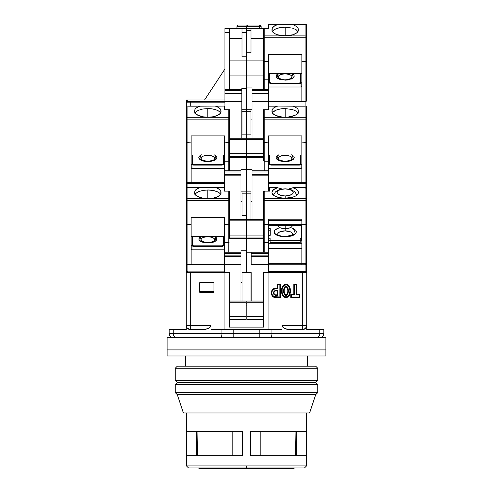 <?xml version="1.0" encoding="UTF-8"?>
<svg xmlns="http://www.w3.org/2000/svg" width="493" height="493" viewBox="0 0 493 493"><rect width="100%" height="100%" fill="white"/><g stroke="black" fill="none" stroke-linecap="round" stroke-linejoin="round"><path stroke-width="0.74" d="M199.653 468.35L293.347 468.35A2.034 2.034 0 0 0 294.567 467.943A2.034 2.034 0 0 1 293.347 468.35L199.653 468.35A2.034 2.034 0 0 1 198.432 467.943A2.034 2.034 0 0 0 199.653 468.35M285.983 297.47L285.983 296.977C291.234 297.353 291.234 284.387 285.983 284.763L285.983 284.27C291.936 284.097 291.936 297.643 285.983 297.47C280.03 297.643 280.03 284.097 285.983 284.27L285.983 284.763L283.413 286.137L282.144 288.861L282.138 292.867L282.84 294.752L284.997 296.792L286.975 296.792L289.126 294.752L290.057 290.864L289.12 286.975L287.85 285.441L285.983 284.763C280.733 284.387 280.733 297.353 285.983 296.977L285.983 297.47L287.074 297.285L288.861 296.01L289.97 294.111L290.556 290.876L289.502 286.636L287.08 284.455L284.899 284.455L282.471 286.636L281.417 290.864L281.996 294.099L283.913 296.761L285.983 297.47M286.988 294.235L285.983 294.851C283.561 295.455 283.561 286.285 285.983 286.889L285.983 286.39C282.834 286.113 282.834 295.627 285.983 295.35L285.983 294.851L284.979 294.241M307.558 366.176L307.558 356.001L307.558 366.176M185.442 356.001L185.442 366.176L185.442 356.001M275.402 290.962L277.349 290.962L277.842 290.463L275.402 290.463L275.402 290.962L277.349 290.962L277.349 294.851L275.396 294.851L275.402 295.35L277.842 295.35L277.842 290.463L277.349 290.962L277.349 294.851L277.842 295.35L277.349 294.851L275.402 294.851C273.449 293.557 273.449 292.257 275.402 290.962L275.402 290.463C272.777 292.09 272.777 293.717 275.402 295.35L275.402 294.851M284.979 287.505L285.983 286.889L286.988 287.499M287.542 288.534L287.93 290.87L287.542 293.199M284.43 293.206L284.042 290.87L284.424 288.541M306.745 326.606L306.745 325.472L302.708 325.472L302.708 329.54L305.395 328.529L306.745 326.002L306.067 327.937L306.745 326.606L306.745 329.54L319.772 329.54L306.745 329.54L306.745 326.606L306.067 327.944L303.984 329.367L289.385 329.54L287.246 329.336L284.097 328.215L282.347 326.656L281.99 325.472L281.99 329.54L271.92 329.54L271.92 333.613L319.772 333.613L319.772 329.54L323.839 329.54L323.839 333.613L323.839 329.54L319.772 329.54L319.772 333.613L323.839 333.613A4.073 4.073 0 0 1 319.772 337.68A4.073 4.073 0 0 0 323.839 333.613L319.772 333.613A4.073 3.661 90 0 1 316.105 337.68A4.073 3.661 -90 0 0 319.772 333.613L271.92 333.613A4.073 1.269 90 0 1 270.651 337.68A4.073 1.269 -90 0 0 271.92 333.613L259.213 333.613L259.213 337.68L270.651 337.68M285.983 286.39L285.983 286.889C288.411 286.285 288.411 295.455 285.983 294.851L285.983 295.35C289.138 295.627 289.138 286.113 285.983 286.39L287.209 286.994L287.93 288.171L288.43 290.87L287.93 293.575L287.203 294.752L285.983 295.35L284.763 294.746L284.036 293.569L283.543 290.87L284.036 288.165L284.769 286.988L285.983 286.39M303.047 337.68L308.107 337.68M310.337 337.68L312.426 337.68M259.213 337.68L259.213 333.613L233.787 333.613L233.787 337.68L233.787 333.613L221.08 333.613A4.073 1.269 90 0 0 222.349 337.68L233.787 337.68M176.895 337.68A4.073 3.661 -90 0 1 173.228 333.613L169.161 333.613A4.073 4.073 0 0 0 173.228 337.68A4.073 4.073 0 0 1 169.161 333.613L173.228 333.613A4.073 3.661 90 0 0 176.895 337.68M209.562 337.68L222.349 337.68A4.073 1.269 -90 0 1 221.08 333.613L173.228 333.613L173.228 329.54L169.161 329.54L169.161 333.613L169.161 329.54L173.228 329.54L173.228 333.613L233.787 333.613L233.787 329.54L259.213 329.54L259.213 333.613L271.92 333.613L271.92 329.54L259.213 329.54L259.213 333.613L233.787 333.613L233.787 329.54L221.08 329.54L221.08 333.613L221.08 329.54L211.01 329.54L211.01 325.472L209.852 327.555L205.76 329.336L190.199 329.54L187.901 328.843L186.255 326.606L186.255 329.54L173.228 329.54L186.255 329.54L186.255 326.606L187.192 328.239M195.579 337.68L167.121 337.68L167.121 349.894L325.879 349.894L325.879 337.68L167.121 337.68L167.121 356.001L325.879 356.001L325.879 349.894L167.121 349.894L325.879 349.894L325.879 356.001L167.121 356.001L167.121 349.894L325.879 349.894L325.879 337.68L196.146 337.68M197.194 337.68L208.336 337.68M269.48 337.68L265.006 337.68M284.664 337.68L283.919 337.68M277.842 288.836L274.65 288.923L272.309 290.722L271.735 292.904L271.994 294.395L273.935 296.638L279.882 296.977L279.882 284.763L277.842 284.763L277.842 288.836L277.842 284.763L279.882 284.763L280.375 284.27L277.349 284.27L277.842 284.763L277.349 284.27L277.349 288.337L277.842 288.836L277.349 288.337L275.402 288.337L275.402 288.836L277.842 288.836M275.402 295.35L273.898 294.549L273.498 292.035L274.965 290.519L277.842 290.463L277.842 295.35L275.402 295.35M294.327 284.763L294.327 294.943L291.277 294.943L291.277 296.977L299.417 296.977L299.417 294.943L296.367 294.943L296.367 284.763L294.327 284.763L296.367 284.763L296.367 294.943L299.417 294.943L299.417 296.977L299.917 297.47L299.917 294.444L299.417 294.943L299.917 294.444L296.86 294.444L296.367 294.943L296.86 294.444L296.86 284.27L296.367 284.763L296.86 284.27L293.834 284.27L294.327 284.763L293.834 284.27L293.834 294.444L294.327 294.943L294.327 284.763M213.937 291.523L199.69 291.523L199.69 282.729L213.937 282.729L213.937 292.269L213.937 282.729L199.69 282.729L199.69 292.269L199.69 282.729L213.937 282.729L213.937 291.523L199.69 291.523M210.055 327.37L211.01 325.472L190.292 325.472L190.292 329.54L190.292 325.472L186.255 325.472L186.699 327.389L187.605 328.529L190.292 329.54L187.174 328.085M186.933 327.771L186.255 326.606L186.255 325.472L190.292 325.472L190.292 272.555L186.255 272.555L186.255 325.472L186.255 272.555L224.518 272.555L190.292 272.555L190.292 325.472L211.01 325.472L210.653 326.656M189.595 329.497L205.76 329.336L209.852 327.555L211.01 325.472L211.01 329.54L281.99 329.54L281.99 325.472L282.347 326.656L284.097 328.215L288.313 329.49L302.801 329.54L305.45 328.584M186.545 327.327L186.255 326.606M305.019 328.825L304.372 329.188M303.731 329.41L302.714 329.54L302.708 325.472L306.745 325.472L306.745 272.555L302.708 272.555L302.708 325.472L281.99 325.472L302.708 325.472L302.708 272.555L268.482 272.555L306.745 272.555L306.745 326.002L306.067 327.771M305.826 328.085L305.395 328.529M303.984 329.367L306.067 327.944L303.405 329.497M289.373 329.54L288.313 329.49M287.031 329.293L284.942 328.634M283.148 327.555L282.353 326.656L283.148 327.555M306.745 326.002A4.073 4.073 90 0 1 302.708 329.54M275.402 296.977L275.402 297.47C270.016 297.698 270.016 288.115 275.402 288.337L275.402 288.836C270.675 288.584 270.675 297.23 275.402 296.977L275.402 297.47L280.375 297.47L279.882 296.977L275.402 296.977M280.375 297.47L280.375 284.27L279.882 284.763L279.882 296.977L280.375 297.47L280.375 284.27L277.349 284.27L277.349 288.337L274.552 288.436L273.017 289.163L271.532 291.227L271.316 293.766L272.389 296.059L273.744 297.094L280.375 297.47M293.834 294.444L290.778 294.444L291.277 294.943L294.327 294.943L293.834 294.444L290.778 294.444L290.778 297.47L291.277 296.977L291.277 294.943L290.778 294.444L290.778 297.47L299.917 297.47L299.417 296.977L291.277 296.977L290.778 297.47L299.917 297.47L299.917 294.444L296.86 294.444L296.86 284.27L293.834 284.27L293.834 294.444M268.075 329.54L268.075 272.555L268.075 329.54M246.093 303.694L246.907 303.694L246.093 303.694M242.02 282.729L241.003 282.729L242.02 282.729M229.405 327.099L263.595 327.099L263.595 272.555L268.075 272.555L263.595 272.555L263.595 327.099L229.405 327.099L229.405 272.555L229.405 327.099M224.925 329.54L224.925 272.555L229.609 272.555L224.925 272.555L224.925 329.54M246.907 305.118L246.093 305.118L246.907 305.118M199.69 292.269L213.937 292.269L199.69 292.269M203.615 329.54L208.465 328.443M187.328 328.381L188.973 329.355M190.292 329.54A4.073 4.073 -90 0 1 186.255 326.002M205.76 329.336L204.687 329.49M207.88 328.708L206.82 329.077M250.98 272.555L250.98 301.044L250.98 272.555L242.02 272.555L242.02 301.044L242.02 272.555L250.98 272.555M263.391 272.555L263.391 301.044L246.907 301.044L246.907 302.271L246.907 301.044L263.391 301.044L263.391 302.271L263.391 272.555L268.482 272.555L268.482 255.861L251.184 255.861L251.184 253.42L268.482 253.42L268.482 255.861L251.184 255.861L251.184 256.594L268.482 256.594L251.184 256.594L251.184 264.408L268.482 264.408L268.482 272.555L263.391 272.555M175.261 368.209L177.301 366.176L175.261 368.209L175.261 380.423L175.261 368.209L317.738 368.209L317.738 380.423L315.699 382.457L317.738 380.423L175.261 380.423L177.301 382.457L175.261 380.423L317.738 380.423L317.738 368.209L175.261 368.209M315.699 366.176L317.738 368.209L315.699 366.176L177.301 366.176L315.699 366.176M246.5 382.05L246.5 382.457L315.699 382.457L177.301 382.457L315.699 382.457L317.738 384.497L315.699 382.457L246.5 382.457M214.209 240.923L214.732 239.764L213.568 238.082L211.663 237.25L207.83 236.739A6.902 3.026 180 0 1 213.974 241.145M201.033 236.406L199.517 240.609L207.83 243.006L207.83 242.673L207.83 243.006L216.076 240.67L214.849 236.523M210.061 198.574L205.599 198.574M241.003 255.861L241.003 253.42L224.518 253.42L224.518 255.861L241.003 255.861L224.518 255.861L224.518 256.594L241.003 256.594L241.003 255.861L241.003 256.594L224.518 256.594L224.518 264.408L241.003 264.408L241.003 256.594L241.003 264.408L224.518 264.408L224.518 272.555L229.609 272.555L229.609 302.271L246.093 302.271L246.093 301.044L229.609 301.044L246.093 301.044L246.093 302.271L229.609 302.271L229.609 316.512L246.093 316.512L246.093 302.271L246.093 319.365L246.093 316.512L229.609 316.512L229.609 319.365L229.609 272.555L224.518 272.555L224.518 253.42L241.003 253.42L241.003 252.2L224.518 252.2L224.518 253.42L224.518 242.648L224.518 252.2L241.003 252.2L241.003 255.861M201.686 241.145A6.902 3.026 180 0 1 207.83 236.739L203.991 237.25L202.087 238.082L201.058 239.173L201.452 240.923M213.568 238.082L212.711 237.626M210.468 236.973L209.174 236.8M206.481 236.8L205.187 236.973M246.093 319.365L229.609 319.365L246.093 319.365M229.048 224.204L228.185 224.284L229.048 224.204L228.185 224.284L228.185 252.2L228.185 242.648L229.048 242.568L224.518 242.648L224.518 224.284L228.185 224.284L228.185 242.648L224.518 242.648L224.518 217.321L224.518 224.284L229.048 224.204M268.482 220.445L301.858 220.445L268.482 220.445L268.482 219.225L268.482 242.704L264.815 242.704L264.815 224.34L263.595 224.062L264.815 224.34L264.815 252.2L264.815 242.704L263.595 242.42L268.482 242.704L268.482 264.408L251.184 264.408L251.184 252.2L246.5 252.2L246.5 223.705L246.5 238.766L246.5 223.705L246.907 223.705L246.5 223.705L246.5 193.176L250.98 193.176L250.98 219.631L250.98 191.142L246.5 191.142L246.5 193.176L242.02 193.176L242.02 191.142L242.02 215.564L246.5 215.564L242.02 215.564L242.02 193.176L246.5 193.176L246.5 219.631L246.907 219.631L246.5 219.631L246.5 223.705L246.093 223.705L246.5 223.705L246.5 238.766L229.405 238.766L246.5 238.766L246.5 250.777L241.003 250.777L241.003 252.2L241.003 250.777L246.5 250.777L246.5 238.766L263.595 238.766L246.5 238.766L246.5 252.2L251.184 252.2L251.184 253.42L268.482 253.42L268.482 252.2L251.184 252.2L268.482 252.2L268.482 224.34L264.815 224.34L264.815 200.485L305.118 200.485L305.118 198.654L264.815 198.654L264.815 200.485L305.118 200.485L305.118 224.34L301.858 224.34L301.858 263.675L305.118 263.675L305.118 224.34L301.858 224.34L301.858 219.225L268.482 219.225L301.858 219.225L268.482 219.225L268.482 224.34L263.952 224.26L264.815 224.34L264.815 191.142L263.687 191.894L264.815 191.142A1.22 1.22 0 0 0 263.595 192.362L263.595 199.751A1.22 1.097 0 0 1 264.815 198.654L264.815 191.142L263.391 191.142L268.574 191.142M229.313 224.112L229.405 199.825A1.22 1.097 180 0 0 228.185 198.722L228.185 200.552L229.405 200.552L229.609 191.142L229.405 199.825A1.22 1.097 0 0 0 228.185 198.722L187.882 198.722L187.882 200.552L228.185 200.552L228.185 224.284L228.185 191.142L228.185 198.722L187.882 198.722A1.22 1.097 180 0 0 186.662 199.825L186.662 263.595L187.882 264.815L224.518 264.815L191.142 264.815L191.142 264.131L187.882 264.131L187.882 264.815L191.142 264.815L191.142 217.321L224.518 217.321L191.142 217.321L191.142 264.131L187.414 264.094L186.662 263.595L186.662 271.329A1.22 1.22 0 0 0 187.882 272.555L187.882 271.865L187.882 272.555A1.22 1.22 0 0 1 186.662 271.329A1.22 0.536 0 0 0 187.882 271.865L186.662 271.329L186.662 263.595A1.22 0.536 0 0 0 187.882 264.131L187.882 224.284L191.142 224.284L186.755 224.112M241.003 301.044L241.003 264.408L241.003 301.044M191.142 236.406L224.518 236.406L191.142 236.406M220.802 194.655L219.496 193.053L217.185 191.685L212.89 190.427L207.83 189.984L202.765 190.427L198.476 191.685L196.165 193.046L194.858 194.649L195.61 193.564L198.476 191.685L202.765 190.427L207.83 189.984L207.83 198.365L207.83 189.984A13.231 5.799 180 0 1 220.63 194.322M186.662 188.622L186.662 187.476L224.518 187.476L215.17 187.476L224.518 187.599L215.996 187.599L219.724 189.626L220.722 190.859L221.037 192.51A13.231 5.799 180 0 1 221.061 192.855L221.061 192.855A13.231 5.799 180 0 1 207.83 198.661A13.231 5.799 180 0 1 194.599 192.855A13.231 5.799 180 0 1 194.624 192.51L194.938 190.865L195.931 189.626L199.665 187.599L215.17 187.476L218.122 188.517L220.722 190.859L220.919 193.687L220.266 194.834L217.462 196.836L213.075 198.18L207.83 198.661L202.586 198.18L196.559 195.9L194.735 193.687L194.938 190.865L195.931 189.626L197.533 188.523L200.485 187.476L186.662 187.476L186.662 199.825A1.22 1.097 0 0 1 187.882 198.722L187.882 187.599L199.665 187.599L187.882 187.599L187.882 224.284L187.882 200.552L186.662 200.552L229.405 200.552L229.405 224.007M223.508 187.476L200.485 187.476M224.518 264.131L191.142 264.131L224.518 264.131M222.078 245.816L223.298 245.28L223.298 236.406L223.298 246.013L222.078 246.549L193.583 246.549L193.583 245.816L222.078 245.816L222.078 246.549L222.078 245.816L223.298 245.28L223.298 246.013L222.078 246.549L193.583 246.549L193.583 245.816L192.362 245.28L193.583 245.816L222.078 245.816M192.362 236.406L192.362 245.28L192.362 236.406M214.233 236.227L216.248 237.571L216.883 239.031L216.248 240.498L214.233 241.841L211.164 242.729L207.83 243.006L204.496 242.729L201.427 241.841L199.406 240.498L198.771 239.031L199.406 237.571L201.427 236.227M224.112 236.406L224.112 242.618L224.518 242.618L224.112 242.618L224.112 236.406M200.238 236.868L198.771 239.031M198.938 239.789L199.406 240.498M200.238 241.2L201.427 241.841M202.888 242.365L204.447 242.716M207.824 243.006L211.164 242.729M212.773 242.365L214.233 241.841M215.423 241.2L216.23 240.516M216.248 240.498L216.883 239.031M216.723 238.279L216.248 237.571M215.423 236.868L214.628 236.406M241.003 201.317L242.02 201.317L241.003 201.317M228.647 191.142L229.313 191.142M186.755 264.063L187.882 264.815L187.414 264.723L187.882 264.815L187.414 264.723L187.882 264.815L187.882 271.865L224.518 271.865L187.882 271.865L187.882 224.284L187.02 224.204M191.142 249.119L191.956 249.846L224.518 249.846L191.956 249.846L191.142 249.119M191.142 245.366L191.956 246.099L191.956 249.846L191.956 246.099L191.142 245.366M192.362 246.013L192.362 245.28L192.362 246.013L193.583 246.549L192.362 246.013M224.112 236.732L223.298 236.732L224.112 236.732M187.882 264.815A1.22 1.22 0 0 1 186.662 263.595L186.662 182.182L187.882 183.402L224.518 183.402L191.142 183.402L191.142 182.718L187.882 182.718L187.882 183.402L191.142 183.402L191.142 135.908L224.518 135.908L224.518 142.871L229.313 142.699L228.185 142.871L228.185 170.788L228.185 161.236L229.048 161.156L224.518 161.236L224.518 174.448L241.003 174.448L241.003 172.008L224.518 172.008L241.003 172.008L241.003 170.788L224.518 170.788L224.518 135.908L191.142 135.908L191.142 182.718L187.414 182.681L186.662 182.182L186.662 187.476L187.346 187.476M292.632 234.15L292.066 232.899L290.451 231.839L285.17 230.878L285.17 225.739L285.17 230.878A7.463 3.272 180 0 1 292.528 234.705A7.463 3.272 180 0 1 292.515 234.736L292.559 234.693C292.281 234.372 293.545 235.82 285.17 236.455L285.17 236.862L295.486 233.867L293.452 228.653M285.17 188.905A8.054 3.531 180 0 1 293.224 192.436A8.054 3.531 180 0 1 285.17 195.968L285.17 198.241A13.231 5.799 180 0 1 271.939 192.443A13.231 5.799 180 0 1 277.491 187.722L282.224 189.016L277.491 187.722L273.424 189.774L271.939 192.412L272.574 194.211L274.441 195.838L279.143 197.607L285.17 198.241L285.17 195.968L289.644 195.376L292.608 193.792L293.224 192.436L292.608 191.087L289.644 189.503L285.17 188.905L280.696 189.503L278.477 190.477L277.121 192.436L277.732 193.792L280.696 195.376L285.17 195.968A8.054 3.531 180 0 1 277.121 192.436A8.054 3.531 180 0 1 285.17 188.905L285.17 188.905M289.403 188.782L291.24 188.301L289.403 188.782M292.854 187.722L291.24 188.301L292.854 187.722A13.231 5.799 180 0 1 298.401 192.443A13.231 5.799 180 0 1 285.17 198.241L292.971 197.126L295.899 195.838L297.772 194.211L298.401 192.412L297.729 190.618L295.812 188.998L292.854 187.722M293.347 187.513L305.118 187.599L293.347 187.513M293.292 187.537L305.98 187.919L306.338 188.696L305.118 187.476L305.118 198.654L264.815 198.654A1.22 1.097 180 0 0 263.595 199.751L263.595 200.485L264.815 200.485L263.595 200.485L263.595 252.2L263.687 224.167M292.294 225.554L291.751 226.749L290.211 227.766L285.17 228.678A7.124 3.124 0 0 0 292.281 225.739M301.858 225.739L268.482 225.739L301.858 225.739M277.83 234.736L277.805 234.711A7.463 3.272 180 0 1 285.17 230.878L279.895 231.839L278.274 232.899L277.707 234.15M268.482 224.592L301.858 224.592L268.482 224.592M288.029 231.131L286.63 230.946M283.715 230.946L282.316 231.131M279.063 227.846L274.823 230.089L274.299 233.127L278.366 235.851L285.17 236.862L285.17 236.455C280.985 236.172 278.527 235.586 277.781 234.693L277.879 234.847M268.839 191.142L269.702 191.142L269.702 187.599L268.525 187.476L268.482 187.864L268.525 187.476L269.492 187.476M269.233 191.142L268.482 191.142L269.702 191.142L269.702 187.599L277.195 187.599L268.765 187.476M275.784 229.282L274.78 230.132M274.761 230.151L273.979 231.956L274.761 230.151L277.257 228.487M274.447 233.368L273.979 231.956M275.784 234.637L277.257 235.426L274.761 233.762M291.277 236.073L293.089 235.426L289.292 236.523L285.17 236.862L281.053 236.523L277.257 235.426M294.555 234.637L295.56 233.787M295.578 233.762L296.367 231.956L295.578 233.762L293.089 235.426M295.892 230.545L296.367 231.956M294.555 229.282L293.089 228.487L295.578 230.151M291.277 227.846L293.089 228.487M278.058 225.739A7.124 3.124 0 0 0 285.17 228.678L280.135 227.766L278.588 226.749L278.046 225.554M301.451 238.205L301.451 225.739L301.451 240.399L301.451 238.205L300.231 238.205L301.451 238.205M270.189 235.346L270.189 228.567L268.888 228.567L270.189 228.567L270.189 235.346L268.888 235.346L268.888 238.205L270.109 238.205L270.109 240.522L300.231 240.522L300.231 238.205L300.231 240.522L270.109 240.522L270.109 242.716L300.231 242.716L300.231 240.522L300.231 242.716L270.109 242.716L270.109 238.205L268.888 238.205L268.888 240.399L270.109 240.399L268.888 240.399L268.888 235.346L270.189 235.346L270.189 230.761L268.888 230.761L270.189 230.761M305.586 264.723L305.118 264.815L305.98 264.458L306.338 263.595A1.22 1.22 0 0 1 305.118 264.815A1.22 1.22 0 0 0 306.338 263.595L306.338 263.139A1.22 0.536 180 0 1 305.118 263.675A1.22 0.536 0 0 0 306.338 263.139L306.338 224.062L305.118 224.34L306.338 224.062L306.338 200.485L305.118 200.485L305.118 264.815L305.118 263.675L301.858 263.675L301.858 264.815L305.118 264.815L268.482 264.815L301.858 264.815L301.858 263.675L268.482 263.675L301.858 263.675L301.858 220.445M272.278 191.142L272.118 191.5M305.98 264.458L306.338 263.595L306.338 271.329A1.22 1.22 0 0 1 305.118 272.555L305.118 271.409L268.482 271.409L305.118 271.409L305.118 272.555A1.22 1.22 0 0 0 306.338 271.329L306.338 270.873A1.22 0.536 180 0 1 305.118 271.409L305.118 264.815L305.118 271.409A1.22 0.536 0 0 0 306.338 270.873L306.338 199.751A1.22 1.097 180 0 0 305.118 198.654L305.118 200.485L306.338 200.485L306.338 188.696A1.22 1.097 180 0 0 305.118 187.599L305.118 198.654A1.22 1.097 0 0 1 306.338 199.751L306.338 188.696A1.22 1.22 0 0 0 305.118 187.476L305.118 183.402L305.98 183.045L306.338 182.182A1.22 0.536 0 0 1 305.118 182.718L305.118 183.402L306.338 182.182L305.118 182.718L305.118 142.871L306.245 142.699L301.858 142.871L301.858 182.718L305.118 182.718L305.118 119.14L306.338 119.14L305.118 119.14L305.118 117.309L305.118 119.14L263.595 119.14L263.595 109.729L263.595 118.412A1.22 1.097 0 0 1 264.815 117.309L264.815 142.871L263.595 142.594L268.482 142.871L268.482 135.908L268.482 170.788L251.997 170.788L251.997 172.008L268.482 172.008L251.997 172.008L251.997 174.448L268.482 174.448L268.482 161.236L264.815 161.236L268.482 161.236L268.482 142.871L263.952 142.791L264.815 142.871L264.815 161.236L263.952 161.156L264.815 161.236L264.815 170.788L264.815 117.309A1.22 1.097 180 0 0 263.595 118.412L263.595 119.14L305.118 119.14L305.118 142.871L301.858 142.871L301.858 135.908L268.482 135.908L301.858 135.908L301.858 183.402L305.118 183.402L305.118 182.718L301.858 182.718L301.858 183.402L268.482 183.402L305.118 183.402L305.118 187.476L292.953 187.679M298.401 192.412L298.228 191.5M301.451 226.835L301.858 226.835L301.451 226.835M301.451 240.399L300.231 240.399L301.451 240.399M268.888 225.739L268.888 235.346L268.888 225.739M268.482 248.626L301.858 248.626L268.482 248.626M301.858 243.302L268.482 243.302L301.858 243.302M246.907 316.512L263.391 316.512L263.391 319.365L246.907 319.365L246.907 302.271L263.391 302.271L246.907 302.271L246.907 316.512L263.391 316.512L263.391 302.271L263.391 319.365L246.907 319.365L246.907 316.512M250.98 201.317L251.997 201.317L250.98 201.317M268.482 237.01L268.888 237.01L268.482 237.01M263.952 191.5L263.687 191.894L263.952 191.5A1.22 1.22 0 0 0 263.595 192.362L263.952 191.5L264.815 191.142L264.353 191.235M263.595 192.362L263.595 224.062M251.184 301.044L251.184 272.555L251.184 301.044M264.815 191.142L263.391 191.142L263.391 219.631L246.907 219.631L246.907 220.858L263.391 220.858L263.391 191.142L268.482 191.142L268.482 182.995L251.997 182.995L251.997 175.181L268.482 175.181L268.482 174.448L251.997 174.448L251.997 175.181L268.482 175.181L268.482 182.995L251.997 182.995L251.997 219.631L251.997 169.364L246.5 169.364L251.997 169.364L251.997 170.788L268.482 170.788L268.482 191.142M250.98 191.142L246.5 191.142L246.5 193.176L250.98 193.176L250.98 191.142M246.5 252.2L246.5 272.555L251.184 272.555L246.5 272.555L246.5 252.2M278.791 159.51L278.268 158.352L279.432 156.669L281.337 155.837L285.17 155.326A6.902 3.026 180 0 1 291.314 159.732M278.372 154.993L276.856 159.196L285.17 161.593L285.17 161.26L285.17 161.593L293.421 159.257L292.195 155.11M287.401 117.161L285.17 117.248A13.231 5.799 180 0 1 271.939 111.443A13.231 5.799 180 0 1 271.963 111.098L272.278 109.446L273.276 108.213L277.004 106.186L268.482 106.186L277.83 106.063L293.335 106.186L297.069 108.213L298.062 109.452L298.376 111.098A13.231 5.799 180 0 1 298.401 111.443A13.231 5.799 180 0 1 285.17 117.248L282.939 117.161M279.026 159.732A6.902 3.026 180 0 1 285.17 155.326L289.009 155.837L290.913 156.669L291.942 157.76L291.548 159.51M279.432 156.669L280.289 156.213M282.532 155.56L283.826 155.387M286.519 155.387L289.009 155.837M246.907 219.631L246.907 237.953L263.391 237.953L263.391 235.099L246.907 235.099L246.907 237.953L263.391 237.953L263.391 220.858L246.907 220.858L246.907 235.099L263.391 235.099L263.391 219.631L246.907 219.631M263.595 160.952L263.595 142.594L263.595 160.952M246.907 142.292L246.5 142.292L246.5 157.353L263.595 157.353L246.5 157.353L246.5 142.292L246.907 142.292M285.17 116.952L285.17 108.571L292.528 109.551L296.176 111.153L298.148 113.242L296.176 111.153L292.528 109.551L285.17 108.571L285.17 116.952M272.278 109.446L271.939 110.746L273.276 108.213L274.878 107.104L277.83 106.063L306.153 106.063L269.492 106.063M268.482 154.993L301.858 154.993L268.482 154.993M285.17 161.593L288.504 161.31L281.836 161.31L278.767 160.428L276.752 159.085L276.117 157.618L276.752 156.158L276.117 157.618M290.112 160.952L288.504 161.31M292.762 159.787L293.575 159.103M293.594 159.085L294.229 157.618L293.594 159.085L291.573 160.428M294.062 156.866L294.229 157.618M292.762 155.455L291.967 154.993M277.577 155.455L276.77 156.139M276.499 158.771L276.752 159.085M277.577 159.787L278.767 160.428M280.227 160.952L281.793 161.303M268.482 161.205L268.888 161.205L268.888 154.993L268.888 161.205L268.482 161.205M301.858 182.718L268.482 182.718L301.858 182.718M299.417 164.403L300.638 163.867L300.638 154.993L300.638 164.6L300.638 163.867L299.417 164.403L299.417 165.137L300.638 164.6L299.417 165.137L270.922 165.137L269.702 164.6L269.702 163.867L270.922 164.403L299.417 164.403L299.417 165.137L270.922 165.137L270.922 164.403L270.922 165.137L269.702 164.6L269.702 163.867L270.922 164.403L299.417 164.403M269.702 154.993L269.702 163.867L269.702 154.993M291.573 154.814L293.594 156.158M276.752 156.158L278.767 154.814M263.595 119.14L263.595 142.594L263.595 119.14M250.98 111.763L250.98 134.151L246.5 134.151L246.5 142.292L246.5 111.763L250.98 111.763L250.98 134.151L246.5 134.151L246.5 111.763L250.98 111.763L250.98 109.729L250.98 111.763M250.98 119.904L251.997 119.904L250.98 119.904M246.5 191.142L246.5 157.353L229.405 157.353L246.5 157.353L246.5 169.364L246.5 157.353L246.5 169.364L241.003 169.364L241.003 170.788L224.518 170.788L224.518 175.181L241.003 175.181L241.003 174.448L224.518 174.448L224.518 182.995L241.003 182.995L241.003 175.181L224.518 175.181L224.518 191.142L229.609 191.142L229.609 220.858L246.093 220.858L246.093 219.631L229.609 219.631L246.093 219.631L246.093 220.858L229.609 220.858L229.609 235.099L246.093 235.099L246.093 220.858L246.093 237.953L246.093 235.099L229.609 235.099L229.609 237.953L229.609 191.142L224.518 191.142L224.518 182.995L241.003 182.995L241.003 219.631L241.003 169.364L246.5 169.364L246.5 191.142L246.5 169.364L246.5 191.142L241.003 191.142L246.5 191.142M272.37 112.909A13.231 5.799 180 0 1 285.17 108.571L280.11 109.015L275.815 110.272L272.949 112.151L272.198 113.242M292.515 106.063L305.654 106.063L305.118 106.186L305.118 117.309L264.815 117.309L264.815 109.729L264.353 109.729M269.702 155.32L268.888 155.32L269.702 155.32M268.482 168.433L301.044 168.433L301.858 167.7L301.044 168.433L301.044 164.687L301.044 168.433L268.482 168.433M301.858 163.953L301.044 164.687L301.858 163.953M263.952 28.311L268.482 28.311L268.482 24.773L277.004 24.773L274.878 25.691L272.278 28.033L272.081 30.862L272.734 32.008L275.538 34.011L277.577 34.781L285.17 35.835L292.768 34.781L296.441 33.074L297.612 32.008L298.265 30.862L298.062 28.039L297.069 26.801L293.335 24.773L297.069 26.801L298.062 28.039L298.376 29.685A13.231 5.799 180 0 1 298.401 30.03A13.231 5.799 180 0 1 285.17 35.835A13.231 5.799 180 0 1 271.939 30.03A13.231 5.799 180 0 1 271.963 29.685L272.278 28.033L273.276 26.801L274.878 25.691L277.83 24.65L305.118 24.773L305.118 35.897L264.815 35.897L264.815 28.311L268.482 28.311L268.482 24.65L305.118 24.773L305.118 37.727L264.815 37.727L305.118 37.727L305.118 35.897L264.815 35.897L264.815 61.459L263.687 61.286L268.482 61.459L268.482 54.495L301.858 54.495L268.482 54.495L268.482 79.823L264.815 79.823L264.815 89.375L264.815 79.823L268.482 79.823L268.482 109.729L263.391 109.729L263.391 156.54L246.907 156.54L246.907 153.687L263.391 153.687L246.907 153.687L246.907 139.445L246.907 156.54L263.391 156.54L263.391 139.445L246.907 139.445L246.907 138.219L263.391 138.219L246.907 138.219L246.907 139.445L263.391 139.445L263.391 109.729L268.482 109.729L268.482 101.583L251.997 101.583L251.997 93.769L268.482 93.769L268.482 90.595L251.997 90.595L251.997 93.035L268.482 93.035L251.997 93.035L251.997 93.769L268.482 93.769L268.482 101.583L251.997 101.583L251.997 138.219L251.997 90.595L268.482 90.595L268.482 89.375L251.997 89.375L251.997 90.595L251.997 87.951L246.5 87.951L251.997 87.951L251.997 89.375L268.482 89.375L268.482 61.459L263.595 61.181L263.595 89.375L263.595 61.181L264.815 61.459L264.815 79.823L263.687 79.65L264.815 79.823L264.815 35.897A1.22 1.097 180 0 0 263.595 37L263.595 37.727L264.815 37.727L263.595 37.727L263.595 61.181L263.595 37A1.22 1.097 0 0 1 264.815 35.897L264.815 28.311L263.595 28.311L263.595 37L263.595 28.311L263.952 28.311L250.98 28.311L250.98 52.739L246.5 52.739L246.5 30.35L250.98 30.35L250.98 52.739L246.5 52.739L246.5 30.35L250.98 30.35L250.98 28.311L246.5 28.311L246.5 30.35L246.5 26.684L259.528 26.684L259.528 25.057L248.127 25.057L259.528 25.057A1.627 1.627 0 0 1 261.154 26.684L259.528 25.057L259.528 26.684L261.154 26.684L259.528 26.684L259.528 28.311L259.528 26.684L246.5 26.684L246.975 25.531L246.623 26.061L248.127 25.057L246.623 26.061L246.975 25.531M246.5 109.729L246.5 134.151L242.02 134.151L242.02 111.763L246.5 111.763L246.5 134.151L242.02 134.151L242.02 111.763L246.5 111.763L246.5 75.94L263.595 75.94L246.5 75.94L246.5 60.879L246.5 75.94L229.405 75.94L246.5 75.94L246.5 109.729L251.997 109.729L241.816 109.729L246.5 109.729L246.5 88.561L246.5 109.729M271.939 110.746L272.734 113.421L275.538 115.424L282.495 117.124L287.85 117.124L294.802 115.424L296.441 114.487L298.265 112.275L298.062 109.452L297.069 108.213L293.335 106.186L305.118 106.186L305.118 117.309L264.815 117.309L264.815 109.729M306.338 118.412L306.338 106.063L306.338 118.412A1.22 1.097 180 0 0 305.118 117.309A1.22 1.097 0 0 1 306.338 118.412L306.338 119.14L306.338 118.412M306.338 142.594L306.338 188.72L306.338 119.14L306.338 142.594L305.98 142.791M305.586 183.31L305.118 183.402A1.22 1.22 0 0 0 306.338 182.182L306.245 182.65M214.209 159.51L214.732 158.352L213.568 156.669L211.663 155.837L207.83 155.326A6.902 3.026 180 0 1 213.974 159.732M201.033 154.993L199.517 159.196L207.83 161.593L207.83 161.26L207.83 161.593L216.076 159.257L214.849 155.11M210.061 117.161L205.599 117.161M201.686 159.732A6.902 3.026 180 0 1 207.83 155.326L203.991 155.837L202.087 156.669L201.058 157.76L201.452 159.51M213.568 156.669L212.711 156.213M210.468 155.56L209.174 155.387M206.481 155.387L205.187 155.56M246.093 237.953L229.609 237.953L246.093 237.953M246.093 142.292L246.5 142.292L246.5 157.353L246.5 142.292L246.093 142.292M229.313 142.699L229.405 170.788L229.405 160.952L229.048 161.156L229.405 160.952L229.405 142.594L228.185 142.871L228.185 161.236L224.518 161.236L224.518 142.871L229.405 142.594L229.405 118.412A1.22 1.097 180 0 0 228.185 117.309L228.185 119.14L229.405 119.14L229.609 109.729L229.405 118.412A1.22 1.097 0 0 0 228.185 117.309L187.882 117.309L187.882 119.14L228.185 119.14L228.185 142.871L228.185 109.729L228.185 117.309L187.882 117.309A1.22 1.097 180 0 0 186.662 118.412L186.662 182.182A1.22 0.536 0 0 0 187.882 182.718L187.882 142.871L191.142 142.871L186.755 142.699M191.142 154.993L224.518 154.993L191.142 154.993M220.802 113.242L219.496 111.64L217.185 110.272L212.89 109.015L207.83 108.571L202.765 109.015L198.476 110.272L196.165 111.634L194.858 113.236L195.61 112.151L198.476 110.272L202.765 109.015L207.83 108.571L207.83 116.952L207.83 108.571A13.231 5.799 180 0 1 220.63 112.909M186.662 107.209L186.662 106.063L224.518 106.063L215.17 106.063L224.518 106.063L215.996 106.186L219.724 108.213L220.722 109.446L221.037 111.098A13.231 5.799 180 0 1 221.061 111.443L221.061 111.443A13.231 5.799 180 0 1 207.83 117.248A13.231 5.799 180 0 1 194.599 111.443A13.231 5.799 180 0 1 194.624 111.098L194.938 109.452L195.931 108.213L199.665 106.186L215.17 106.063L218.122 107.104L220.722 109.446L220.919 112.275L220.266 113.421L217.462 115.424L213.075 116.767L207.83 117.248L202.586 116.767L196.559 114.487L194.735 112.275L194.938 109.452L195.931 108.213L197.533 107.11L200.485 106.063L186.662 106.063L186.662 118.412A1.22 1.097 0 0 1 187.882 117.309L187.882 106.186L199.665 106.186L187.882 106.186L187.882 142.871L187.882 119.14L186.662 119.14L229.405 119.14L229.405 142.594M223.508 106.063L200.485 106.063M224.518 182.718L191.142 182.718L224.518 182.718M222.078 164.403L223.298 163.867L223.298 154.993L223.298 164.6L222.078 165.137L193.583 165.137L193.583 164.403L222.078 164.403L222.078 165.137L222.078 164.403L223.298 163.867L223.298 164.6L222.078 165.137L193.583 165.137L193.583 164.403L192.362 163.867L193.583 164.403L222.078 164.403M192.362 154.993L192.362 163.867L192.362 154.993M214.233 154.814L216.248 156.158L216.883 157.618L216.248 159.085L214.233 160.428L211.164 161.31L207.83 161.593L204.496 161.31L201.427 160.428L199.406 159.085L198.771 157.618L199.406 156.158L201.427 154.814M224.112 154.993L224.112 161.205L224.518 161.205L224.112 161.205L224.112 154.993M200.238 155.455L199.425 156.139M199.406 156.158L198.771 157.618M198.938 158.376L199.406 159.085M200.238 159.787L201.427 160.428M202.888 160.952L204.447 161.303M207.83 161.593L211.164 161.31M212.773 160.952L214.233 160.428M215.423 159.787L216.23 159.103M216.248 159.085L216.883 157.618M216.723 156.866L216.248 156.158M215.423 155.455L214.628 154.993M246.5 134.151L246.5 142.292L246.5 134.151M242.02 109.729L242.02 111.763L242.02 109.729M228.647 109.729L229.313 109.729M191.142 167.7L191.956 168.433L224.518 168.433L191.956 168.433L191.142 167.7M191.142 163.953L191.956 164.687L191.956 168.433L191.956 164.687L191.142 163.953M192.362 164.6L192.362 163.867L192.362 164.6L193.583 165.137L192.362 164.6M224.112 155.32L223.298 155.32L224.112 155.32M224.518 109.729L224.518 106.186L224.518 109.729L229.609 109.729L229.609 139.445L246.093 139.445L246.093 138.219L229.609 138.219L246.093 138.219L246.093 139.445L229.609 139.445L229.609 156.54L246.093 156.54L246.093 153.687L229.609 153.687L246.093 153.687L246.093 139.445L246.093 156.54L229.609 156.54L229.609 109.729L224.925 109.729L224.925 101.583L187.882 101.583A1.22 1.22 0 0 0 186.662 102.809A1.22 1.22 0 0 1 187.882 101.583L190.729 101.583L190.729 102.809L190.729 101.583L224.925 101.583L224.925 109.729L224.518 109.729M186.755 182.65L187.882 183.402L187.414 183.31L187.882 183.402L187.414 183.31L187.882 183.402L187.882 187.476L187.882 142.871L187.02 142.791M187.882 183.402A1.22 1.22 0 0 1 186.662 182.182L186.662 102.809L224.925 102.809L186.662 102.809L186.662 99.956L187.821 101.176L224.925 101.176L224.925 99.956L186.662 99.956L186.662 106.063L187.346 106.063M278.791 78.097L278.268 76.939L279.432 75.256L282.532 74.141L285.17 73.913A6.902 3.026 180 0 1 291.314 78.319M278.372 73.58L276.856 77.783L285.17 80.18L285.17 79.848L285.17 80.18L293.421 77.845L292.195 73.697M287.401 35.749L282.939 35.749M279.026 78.319A6.902 3.026 180 0 1 285.17 73.913L287.813 74.141L290.913 75.256L291.942 76.347L291.548 78.097M279.432 75.256L280.289 74.8M282.532 74.141L283.826 73.975M286.519 73.975L289.009 74.425M263.595 60.879L246.5 60.879L263.595 60.879M285.17 35.539L285.17 27.158L292.528 28.138L296.176 29.74L298.148 31.829L296.176 29.74L292.528 28.138L285.17 27.158L285.17 35.539M306.153 24.65L292.515 24.65L306.338 24.65L306.338 37L306.338 24.65M292.515 24.65L269.492 24.65M268.482 73.58L301.858 73.58L268.482 73.58M285.17 80.18L288.504 79.897L281.836 79.897L278.767 79.016L276.752 77.672L276.117 76.205L276.752 74.745L276.117 76.205M290.112 79.539L288.504 79.897M292.762 78.375L294.229 76.205L293.594 77.672L291.573 79.016M294.062 75.454L294.229 76.205M292.762 74.042L291.967 73.58M277.577 74.042L276.77 74.726M276.499 77.358L276.752 77.672M277.577 78.375L278.767 79.016M280.227 79.539L281.793 79.891M268.482 79.792L268.888 79.792L268.888 73.58L268.888 79.792L268.482 79.792M268.482 101.989L305.118 101.989L305.118 101.305L268.482 101.305L301.858 101.305L301.858 101.989L305.118 101.989L306.245 100.979L305.118 101.305L305.118 61.459L301.858 61.459L301.858 101.989L268.482 101.989M299.417 82.99L300.638 82.454L300.638 73.58L300.638 83.188L300.638 82.454L299.417 82.99L299.417 83.724L300.638 83.188L299.417 83.724L270.922 83.724L269.702 83.188L269.702 82.454L270.922 82.99L299.417 82.99L299.417 83.724L270.922 83.724L270.922 82.99L270.922 83.724L269.702 83.188L269.702 82.454L270.922 82.99L299.417 82.99M269.702 73.58L269.702 82.454L269.702 73.58M291.573 73.402L293.594 74.745M276.752 74.745L278.767 73.402M250.98 38.491L263.595 38.491L250.98 38.491M263.595 28.311L242.02 28.311L242.02 32.384L246.5 32.384L246.5 60.879L246.5 56.806L242.02 56.806L242.02 32.384L242.02 56.806L246.5 56.806L246.5 60.879L229.405 60.879L246.5 60.879M272.37 31.497A13.231 5.799 180 0 1 285.17 27.158L280.11 27.602L275.815 28.859L272.949 30.739L272.198 31.829M269.702 73.907L268.888 73.907L269.702 73.907M268.482 87.021L301.044 87.021L301.858 86.287L301.044 87.021L301.044 83.274L301.044 87.021L268.482 87.021M301.858 82.541L301.044 83.274L301.858 82.541M301.858 54.495L301.858 61.459L301.858 54.495M305.98 61.378L305.118 61.459L305.118 37.727L305.118 61.459L301.858 61.459L301.858 101.305L305.118 101.305L305.118 101.989L305.98 101.632L306.338 100.769L306.338 37A1.22 1.097 180 0 0 305.118 35.897A1.22 1.097 0 0 1 306.338 37L306.338 37.727L305.118 37.727L306.338 37.727L306.338 61.181L305.118 61.459L305.98 61.378L305.118 61.459L305.118 101.305A1.22 0.536 0 0 0 306.338 100.769A1.22 1.22 0 0 1 305.118 101.989L305.98 101.632L305.118 101.989L305.118 106.063L305.118 101.989L305.586 101.897M272.278 28.033L271.939 29.334M306.338 61.181L306.245 101.238M241.816 90.595L241.816 93.035L224.925 93.035L224.925 90.595L241.816 90.595L241.816 89.375L224.925 89.375L224.925 90.595L241.816 90.595L241.816 88.561L246.5 88.561L241.816 88.561L241.816 89.375L224.925 89.375L224.925 32.384L224.925 93.769L241.816 93.769L241.816 93.035L224.925 93.035L224.925 93.769L241.816 93.769L241.816 101.583L224.925 101.583L224.925 93.769L224.925 101.583L241.816 101.583L241.816 90.595M224.925 100.313L224.925 101.176L187.821 101.176L186.662 102.809M187.821 101.589L187.371 101.7L187.821 101.176L186.662 99.956L224.925 99.956M204.57 99.956L224.925 69.02L204.57 99.956M238.563 25.057L248.127 25.057L238.563 25.057M187.371 100.726L186.748 100.067M186.748 102.353L187.371 101.7M242.02 38.491L229.405 38.491L242.02 38.491M241.816 138.219L241.816 101.583L241.816 138.219M246.623 26.061L246.5 26.684L236.936 26.684L236.936 28.311L237.059 26.061L236.936 26.684L246.5 26.684L246.5 28.311L229.405 28.311L229.405 89.375L229.405 32.384L224.925 32.384L229.405 32.384L229.405 28.311L224.925 28.311L224.925 32.384L224.925 28.311L242.02 28.311L242.02 32.384L246.5 32.384L246.5 56.806M237.41 25.531L237.94 25.18L237.41 25.531M261.154 28.311L261.154 26.684L261.154 28.311M190.729 106.063L190.729 102.809L190.729 106.063M306.541 465.91L304.508 467.943L188.492 467.943L246.5 467.943L246.5 465.91L186.459 465.91L306.541 465.91L306.541 412.992L306.541 465.91L246.5 465.91L246.5 467.943L304.508 467.943L188.492 467.943L186.459 465.91L186.459 412.992L186.459 465.91M175.261 384.497L317.738 384.497L175.261 384.497L175.261 392.638L317.738 392.638L317.738 384.497L317.738 392.638L175.261 392.638L177.301 394.671L315.699 394.671L317.738 392.638L315.699 394.671L177.301 394.671L183.402 412.992L309.598 412.992L315.699 394.671L309.598 412.992L183.402 412.992L177.301 394.671L175.261 392.638L175.261 384.497L177.301 382.457L175.261 384.497M242.427 455.729L186.594 455.729L186.594 431.307L242.427 431.307L242.427 455.729L242.427 431.307L186.594 431.307L186.594 455.729L242.427 455.729L232.795 455.729L232.795 431.307L242.427 431.307M306.406 455.729L250.573 455.729L250.573 431.307L306.406 431.307L306.406 455.729L306.406 431.307L250.573 431.307L250.573 455.729L306.406 455.729M196.232 455.729L196.232 431.307L196.232 455.729M296.768 431.307L296.768 455.729L296.768 431.307M260.205 455.729L260.205 431.307L260.205 455.729M232.795 431.307L232.795 455.729M295.553 455.729L295.948 431.307M197.052 431.307L197.446 455.729M202.075 241.441L202.081 241.441C203.356 242.205 205.273 242.618 207.83 242.673C211.479 242.34 213.395 241.934 213.58 241.441M210.511 198.537L205.15 198.537M296.915 195.111L294.82 191.857L291.844 190.015L289.188 189.207L285.17 188.801L281.226 189.189L278.471 190.027L275.55 191.832L273.424 195.111M290.925 160.028C290.741 160.521 288.824 160.928 285.17 161.26C282.612 161.205 280.696 160.792 279.42 160.028L279.42 160.028M282.489 117.124L287.85 117.124M202.075 160.028L202.081 160.028C203.356 160.792 205.273 161.205 207.83 161.26C211.479 160.928 213.395 160.521 213.58 160.028M210.511 117.124L205.15 117.124M290.925 78.615C290.741 79.108 288.824 79.515 285.17 79.848C282.612 79.792 280.696 79.379 279.42 78.615L279.42 78.615M282.489 35.712L287.85 35.712"/></g></svg>
